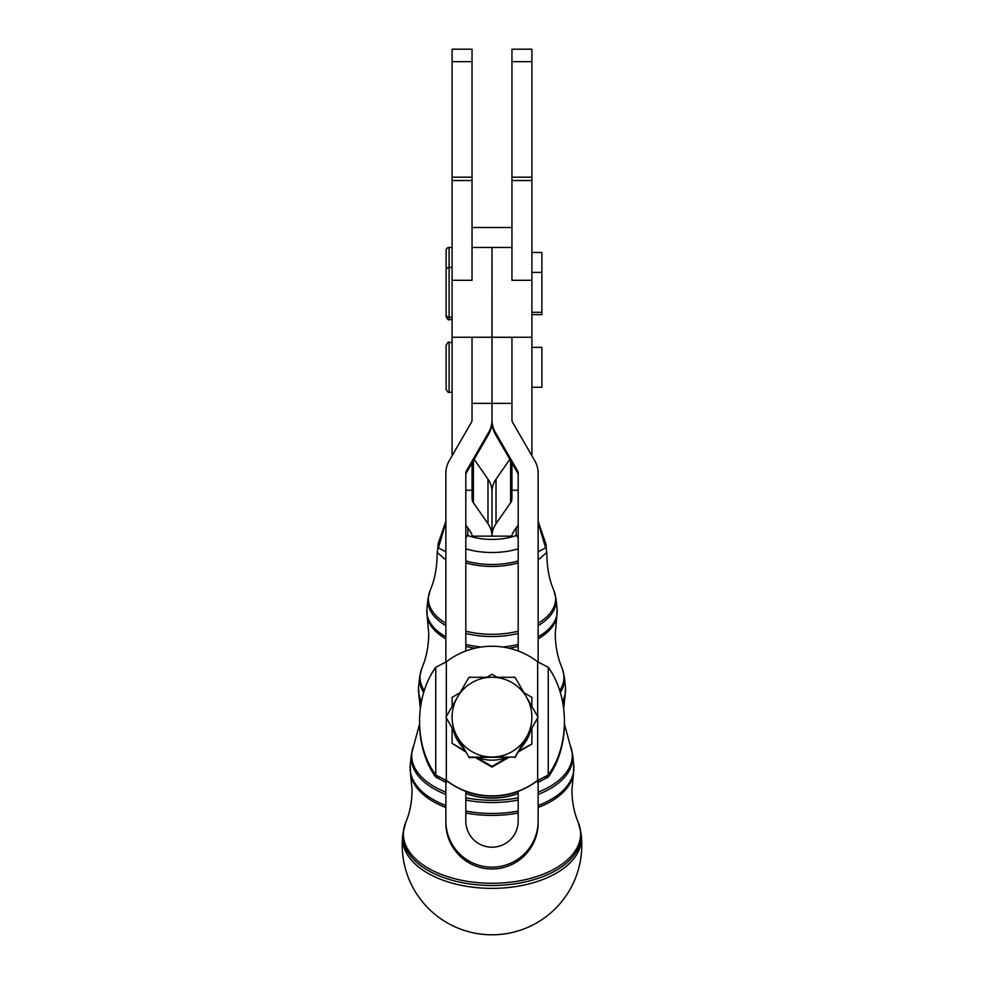<?xml version="1.0" encoding="UTF-8"?>
<svg xmlns="http://www.w3.org/2000/svg" width="984" height="984" viewBox="0 0 984 984"><rect width="100%" height="100%" fill="white"/><g stroke="black" fill="none" stroke-linecap="round" stroke-linejoin="round"><path stroke-width="1.48" d="M526.551 737.077L515.038 757.09L468.962 757.09L445.924 717.201L468.962 677.299L492 677.238A39.901 39.901 -0 0 0 457.437 737.077A39.901 39.901 -0 0 0 526.551 737.077A39.901 39.901 -0 0 0 492 677.238L515.038 677.299L526.551 697.176L538.076 717.201L526.551 737.077M472.037 247.464L492 247.464L492 419.91A24.944 24.932 -0 0 1 488.654 432.382L466.478 470.782L466.478 472.615L488.654 434.215A24.944 24.932 -0 0 0 491.988 421.742L492 419.91A24.944 24.932 180 0 0 495.346 432.382L517.51 470.782A4.994 4.981 0 0 1 518.187 473.267L518.187 650.977M511.951 49.2L511.951 61.672L531.901 61.672L531.901 49.2L511.951 49.2L531.901 49.2M531.901 455.801L531.901 61.672M531.901 177.181L511.951 177.181L511.951 180.527L531.901 180.527M511.951 247.464L492 247.464L491.988 280.305L492 403.366L511.951 403.366L511.951 337.241L472.037 337.241L511.951 337.34M452.087 52.853L452.087 61.672L472.037 61.672L472.037 49.2L452.087 49.2L452.087 52.853M452.099 455.789L452.087 280.305L472.037 280.305L472.037 61.672M472.037 177.181L452.087 177.181L452.087 180.527L472.037 180.527M511.951 227.513L472.049 227.513L472.049 247.464M564.422 722.207A74.821 52.89 91.1 0 1 564.422 722.969A74.821 52.89 91.1 0 1 548.248 777.114L537.67 782.612M446.33 782.612L435.752 777.114A74.821 52.89 -91.1 0 1 419.565 722.969A74.821 52.89 -91.1 0 1 419.565 722.207M538.137 779.365L537.67 780.546L548.248 774.986A74.821 52.89 88.9 0 0 564.422 721.432A74.821 52.89 88.9 0 0 548.248 667.287L537.67 661.801A74.821 74.809 0 0 0 446.33 661.801L435.752 667.287A74.821 52.89 -88.9 0 0 419.565 721.432A74.821 52.89 -88.9 0 0 435.752 774.986L446.33 780.546L445.863 779.365M523.968 692.699L531.901 697.324L531.901 706.451M465.063 750.817L452.099 743.387L452.099 728.357M453.501 730.792A39.901 39.901 -0 0 0 463.648 748.369M452.099 743.387L465.727 751.948M446.109 270.416L446.109 314.302L446.109 270.416A2.989 2.989 0 0 1 449.098 267.427L449.098 247.464L452.087 247.464M452.087 267.427L449.098 267.427L449.098 317.303A2.989 2.989 0 0 1 446.109 314.302M531.901 252.458L541.876 252.458L541.876 312.309L531.901 312.309M446.109 250.465L446.109 294.351L446.109 250.465A2.989 2.989 0 0 1 449.098 247.464M446.109 345.851L446.109 389.258L446.109 345.851M531.901 347.352L541.876 347.352L541.876 387.253L531.901 387.253M541.876 274.708L541.876 314.609L531.901 314.609M402.567 838.454A89.433 49.901 180 0 1 402.727 835.502A89.433 49.901 180 0 1 402.727 835.49A89.778 89.778 0 0 0 492 934.8A89.778 89.778 0 0 0 581.273 835.477A89.433 49.901 180 0 1 581.273 835.502A89.433 49.901 180 0 1 581.433 838.454A89.433 49.901 180 0 1 492 888.367A89.433 49.901 180 0 1 402.567 838.454M465.813 524.964L470.709 532.012A9.975 8.278 0 0 1 472.049 536.145L511.951 536.145A9.975 8.278 180 0 1 513.291 532.012L518.187 524.976M472.049 462.96L472.049 498.605A9.975 8.278 0 0 0 473.39 502.738L487.99 523.734A29.926 24.834 180 0 1 492 536.145L492 491.619A29.926 24.834 -0 0 0 487.99 479.196L474.153 459.319M467.831 527.867L467.831 535.554A9.975 4.379 109.2 0 0 465.813 537.99M465.813 535.714A9.975 8.278 180 0 1 467.831 535.554A45.731 25.523 0 0 0 516.169 535.554A9.975 4.379 70.8 0 1 518.187 537.99M445.863 522.566L438.397 547.953L445.863 551.803M445.863 559.994L437.056 552.245M538.137 551.803L545.603 547.879L538.137 522.553M546.944 552.245L538.137 559.994M446.109 314.548L446.109 316.602L446.109 314.548M520.339 748.369A39.901 39.901 -0 0 0 530.499 730.792M477.757 757.557A39.901 39.901 -0 0 0 506.231 757.557M475.42 757.557L492 767.065L508.568 757.557M518.273 751.948L531.901 744.027L518.925 750.817M531.901 728.357L531.901 743.387M486.834 677.238L492 674.286L497.166 677.238M452.099 706.451L452.099 697.324L460.032 692.699M507.24 757.557L492 766.425L476.748 757.557M492 767.065L492 766.425M446.305 780.496L445.666 780.041L446.33 780.312A74.821 74.809 0 0 0 537.67 780.312L538.322 780.041L537.682 780.496M465.813 791.357A74.821 74.809 0 0 0 518.187 791.357L518.187 821.025A26.187 26.187 180 0 1 492 847.212A26.187 26.187 180 0 1 465.813 821.025L465.813 791.357A74.821 74.809 180 0 1 446.33 780.546M537.67 780.546A74.821 74.809 180 0 1 518.187 791.357M466.478 470.782A4.994 4.981 180 0 0 465.813 473.267L465.813 650.977M445.863 661.998L445.863 473.267A24.944 24.932 180 0 1 449.196 460.807L471.373 422.407A4.994 4.981 -0 0 0 472.037 419.91L472.037 337.34M538.137 661.998L538.137 473.267A24.944 24.932 0 0 0 534.792 460.807L512.627 422.407A4.994 4.981 180 0 1 511.951 419.91L511.951 403.366M538.137 780.127L538.137 821.025A46.137 46.125 0 0 1 492 867.162A46.137 46.125 0 0 1 445.863 821.025L445.863 780.127M538.137 781.173L538.58 779.931M544.816 777.053L548.248 777.114M445.408 779.931L445.863 781.173M518.187 793.202A74.821 74.809 180 0 1 465.813 793.202L465.813 821.025M518.187 793.424A74.821 74.809 180 0 1 465.813 793.424M435.752 777.114L439.171 777.053M465.813 475.1A4.994 4.981 180 0 1 466.478 472.615M445.863 822.87A46.137 46.125 0 0 0 492 868.995A46.137 46.125 0 0 0 538.137 822.87L538.137 821.025M518.187 475.1A4.994 4.981 0 0 0 517.51 472.615L517.51 470.782M495.346 432.382L495.346 434.215L517.51 472.615M495.346 434.215A24.944 24.932 180 0 1 492 421.742M465.813 490.253L472.049 490.253M518.187 490.253L511.951 490.253L511.951 498.605A9.975 8.278 180 0 1 510.622 502.738L496.01 523.734A29.926 24.834 0 0 0 492 536.145M509.847 459.319L496.01 479.196A29.926 24.834 180 0 0 492 491.619M511.951 462.984L511.951 490.253M452.087 280.305L452.087 180.527M452.087 177.181L452.087 61.672M531.901 280.305L511.951 280.305L511.951 180.527M511.951 177.181L511.951 61.672M445.924 717.201L468.962 757.09M468.962 757.557L515.038 757.09M515.038 757.557L538.076 717.201M452.099 392.247L449.11 392.247L449.11 342.371C448.618 341.509 447.622 342.506 446.109 345.359M452.087 319.591L449.11 319.591L449.11 317.303M445.863 807.47A81.832 45.658 180 0 1 410.611 774.506L412.075 790.287C411.902 802.317 409.787 813.03 405.728 822.452A88.646 49.471 0 0 0 403.354 833.817A88.646 49.471 0 0 0 492 883.288A88.646 49.471 0 0 0 580.646 833.817A88.646 49.471 0 0 0 578.272 822.452L580.99 832.808A89.15 49.741 180 0 1 581.15 835.773A89.15 49.741 180 0 1 492 885.514A89.15 49.741 180 0 1 402.85 835.773A89.15 49.741 180 0 1 403.009 832.808L402.727 835.49M445.863 794.445A80.799 45.092 180 0 1 411.201 757.434A80.799 45.092 180 0 1 411.337 754.753L410.242 765.06A81.906 45.707 0 0 0 410.094 767.766A81.906 45.707 0 0 0 445.863 805.527M465.813 811.074A81.906 45.707 0 0 0 492 813.473A81.906 45.707 0 0 0 518.187 811.074M538.137 805.539A81.906 45.707 0 0 0 573.906 767.766A81.906 45.707 0 0 0 573.758 765.06L573.389 774.506A81.832 45.658 180 0 1 538.137 807.47M538.137 792.157A80.307 44.809 0 0 0 572.307 755.478A80.307 44.809 0 0 0 570.154 745.183L572.663 754.753A80.799 45.092 180 0 1 572.799 757.434A80.799 45.092 180 0 1 538.137 794.445M518.187 800.09A80.799 45.092 180 0 1 492 802.526A80.799 45.092 180 0 1 465.813 800.09M423.661 692.527A72.459 40.43 180 0 1 419.541 679.095A72.459 40.43 180 0 1 419.664 676.684L418.569 686.992A73.566 41.045 0 0 0 418.434 689.427A73.566 41.045 0 0 0 421.533 701.211M562.467 701.223A73.566 41.045 0 0 0 565.566 689.427A73.566 41.045 0 0 0 565.431 686.992L565.087 695.676A73.48 41.008 180 0 1 562.725 702.564M559.773 690.657A71.967 40.159 0 0 0 563.967 677.14A71.967 40.159 0 0 0 562.036 667.915L564.336 676.684A72.459 40.43 180 0 1 564.459 679.095A72.459 40.43 180 0 1 560.339 692.539M445.863 625.59A64.12 35.781 180 0 1 427.88 600.757A64.12 35.781 180 0 1 427.991 598.629L426.896 608.924A65.215 36.396 0 0 0 426.785 611.089A65.215 36.396 0 0 0 445.863 636.808M502.578 647.005A65.215 36.396 0 0 0 518.187 644.422M538.137 636.82A65.215 36.396 0 0 0 557.215 611.089A65.215 36.396 0 0 0 557.104 608.924L556.784 616.857A65.141 36.346 180 0 1 538.137 638.751M538.137 623.253A63.616 35.498 0 0 0 555.616 598.801A63.616 35.498 0 0 0 553.918 590.646L556.009 598.629A64.12 35.781 180 0 1 556.12 600.757A64.12 35.781 180 0 1 538.137 625.603M518.187 633.413A64.12 35.781 180 0 1 492 636.537A64.12 35.781 180 0 1 465.813 633.413M518.187 535.714A9.975 8.278 0 0 0 516.169 535.554L516.169 527.879M518.187 548.851A55.67 31.07 180 0 1 465.813 548.851M465.813 560.929A56.875 31.734 0 0 0 518.187 560.929M518.187 562.873A56.801 31.697 180 0 1 465.813 562.873M445.863 521.52L438.237 543.279L437.105 555.271C436.957 568.26 434.621 580.043 430.082 590.646A63.616 35.498 0 0 0 428.384 598.801A63.616 35.498 0 0 0 445.863 623.241M465.813 631.162A63.616 35.498 0 0 0 518.187 631.162M465.813 644.422A65.215 36.396 0 0 0 481.422 647.005M518.187 646.365A65.141 36.346 180 0 1 508.912 648.185M475.087 648.185A65.141 36.346 180 0 1 465.813 646.365M445.863 638.739A65.141 36.346 180 0 1 427.216 616.857L428.753 633.61C428.606 646.279 426.343 657.706 421.964 667.915A71.967 40.159 0 0 0 420.033 677.14A71.967 40.159 0 0 0 424.227 690.645M421.275 702.551A73.48 41.008 180 0 1 418.913 695.676L420.353 708.591M419.578 724.163L413.846 745.183A80.307 44.809 0 0 0 411.693 755.478A80.307 44.809 0 0 0 445.863 792.157M465.813 797.839A80.307 44.809 0 0 0 518.187 797.839M518.187 813.018A81.832 45.658 180 0 1 465.813 813.018M548.248 667.287L548.248 774.986M537.67 780.312L537.67 718.369M537.67 716.487L537.67 661.801M446.33 661.801L446.33 716.487M446.33 718.369L446.33 780.312M435.752 774.986L435.752 667.287M472.037 403.366L491.988 403.366M487.99 479.196L487.99 523.734M473.39 502.738L473.39 460.647M496.01 479.196L496.01 523.734M510.622 502.738L510.622 460.672M488.654 434.215L488.654 432.382M449.098 317.303L452.087 317.303M449.11 392.247C448.618 393.096 447.622 392.099 446.109 389.258M491.397 486.662L492.603 486.662M538.137 521.495L545.936 544.041L546.895 555.271C547.043 568.26 549.38 580.043 553.918 590.646M430.082 590.646L427.991 598.629M556.009 598.629L557.104 608.924M426.896 608.924L427.216 616.857M556.784 616.857L555.247 633.61C555.394 646.279 557.657 657.706 562.036 667.915M421.964 667.915L419.664 676.684M564.336 676.684L565.431 686.992M418.569 686.992L418.913 695.676M565.087 695.676L563.648 708.628M570.154 745.183L564.422 724.113M413.846 745.183L411.337 754.753M572.663 754.753L573.758 765.06M410.242 765.06L410.611 774.506M573.389 774.506L571.925 790.287C572.098 802.317 574.213 813.03 578.272 822.452M405.728 822.452L403.009 832.808M580.99 832.808L581.273 835.49M449.11 319.591C448.618 320.452 447.622 319.456 446.109 316.602M449.11 342.371L452.099 342.371M531.901 272.408L541.876 272.408M452.087 337.254L472.037 337.254M511.951 337.254L531.901 337.254"/></g></svg>

